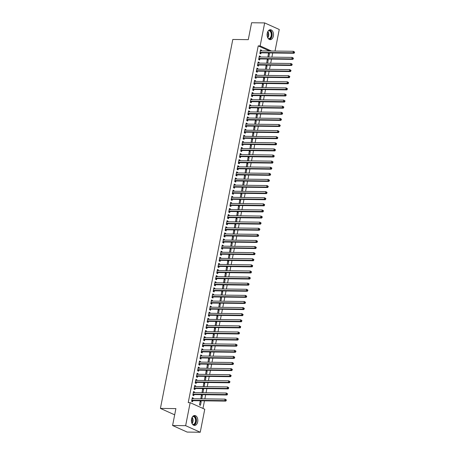 <?xml version="1.0" encoding="UTF-8"?>
<svg xmlns="http://www.w3.org/2000/svg" width="455" height="455" viewBox="0 0 455 455"><rect width="100%" height="100%" fill="white"/><g stroke="black" fill="none" stroke-linecap="round" stroke-linejoin="round"><path stroke-width="0.68" d="M191.527 419.095A4.96 3.213 -89.3 0 1 194.666 415.523A4.96 3.213 -89.3 0 1 197.686 421.865A4.96 3.213 -89.3 0 1 194.547 425.436A4.96 3.213 -89.3 0 1 191.527 419.095M267.221 33.3A4.96 3.213 -89.3 0 1 270.361 29.729A4.96 3.213 -89.3 0 1 273.375 36.07A4.96 3.213 -89.3 0 1 270.236 39.642A4.96 3.213 -89.3 0 1 267.221 33.3M202.97 408.442L204.466 400.832M204.847 398.876L205.66 394.73M206.047 392.773L206.86 388.627M207.241 386.67L208.054 382.524M208.441 380.568L209.255 376.421M209.636 374.465L210.449 370.319M210.836 368.362L211.649 364.216M212.03 362.26L212.843 358.113M213.23 356.157L214.043 352.011M214.424 350.054L215.238 345.908M215.624 343.952L216.438 339.805M216.819 337.849L217.632 333.703M218.019 331.746L218.832 327.6M219.213 325.643L220.027 321.497M220.413 319.541L221.227 315.395M221.608 313.438L222.421 309.292M222.808 307.335L223.621 303.189M224.002 301.233L224.815 297.087M225.202 295.13L226.016 290.984M226.397 289.027L227.21 284.881M227.597 282.925L228.41 278.784M228.791 276.828L229.604 272.681M229.991 270.725L230.804 266.579M231.185 264.622L231.999 260.476M232.386 258.52L233.199 254.373M233.58 252.417L234.393 248.271M234.78 246.314L235.593 242.168M235.974 240.212L236.788 236.065M237.174 234.109L237.988 229.963M238.369 228.006L239.182 223.86M239.569 221.904L240.382 217.757M240.763 215.801L241.577 211.655M241.963 209.698L242.777 205.552M243.158 203.595L243.971 199.449M244.358 197.493L245.171 193.347M245.552 191.39L246.365 187.244M246.752 185.287L247.565 181.141M247.947 179.185L248.76 175.038M249.147 173.082L249.96 168.936M250.341 166.979L251.154 162.833M251.541 160.877L252.354 156.736M252.735 154.774L253.549 150.633M253.935 148.677L254.749 144.531M255.13 142.574L255.949 138.428M256.33 136.472L257.143 132.325M257.524 130.369L258.343 126.223M258.724 124.266L259.538 120.12M259.924 118.163L260.738 114.017M261.119 112.061L261.932 107.915M262.319 105.958L263.132 101.812M263.513 99.855L264.327 95.709M264.713 93.753L265.527 89.607M265.908 87.65L266.721 83.504M267.108 81.547L267.921 77.401M268.302 75.445L269.115 71.298M269.502 69.342L270.315 65.196M270.697 63.239L271.51 59.093M271.897 57.137L272.71 52.99M204.756 409.244L200.24 432.25L185.646 425.67L190.156 402.664L204.756 409.244M185.646 425.67L172.582 425.51L187.176 432.085L200.24 432.25M172.582 425.51L175.897 408.607L160.416 408.414L232.801 39.46L248.282 39.653L251.598 22.75L264.662 22.915L279.256 29.49L275.025 51.062M160.416 408.414L174.674 414.835M201.32 395.531L202.39 395.543L201.4 395.099L200.826 398.825M202.39 395.543L201.741 398.836M193.426 391.977L194.501 391.988L193.511 391.545L192.795 395.207L193.779 395.651L193.972 394.661M194.501 391.988L194.376 392.625M203.715 383.326L204.784 383.337L203.794 382.894L203.22 386.619M204.784 383.337L204.136 386.631M195.821 379.771L196.896 379.783L195.906 379.339L195.189 383.002L196.173 383.446L196.367 382.456M196.896 379.783L196.77 380.42M206.109 371.121L207.179 371.132L206.189 370.688L205.614 374.414M207.179 371.132L206.53 374.425M198.215 367.566L199.29 367.577L198.3 367.134L197.584 370.797L198.568 371.24L198.761 370.251M199.29 367.577L199.165 368.214M208.504 358.915L209.573 358.927L208.583 358.483L208.009 362.208M209.573 358.927L208.925 362.22M200.609 355.361L201.684 355.372L200.695 354.928L199.978 358.591L200.962 359.035L201.155 358.045M201.684 355.372L201.559 356.009M210.898 346.71L211.967 346.721L210.978 346.278L210.403 350.003M211.967 346.721L211.319 350.014M203.004 343.155L204.079 343.167L203.089 342.723L202.373 346.386L203.357 346.829L203.55 345.84M204.079 343.167L203.954 343.804M213.293 334.505L214.362 334.522L213.372 334.072L212.798 337.798M214.362 334.522L213.713 337.809M205.398 330.95L206.473 330.961L205.484 330.518L204.767 334.18L205.751 334.624L205.944 333.634M206.473 330.961L206.348 331.598M215.687 322.299L216.756 322.316L215.772 321.867L215.192 325.592M216.756 322.316L216.108 325.604M207.793 318.745L208.868 318.756L207.878 318.312L207.161 321.975L208.145 322.419L208.339 321.435M208.868 318.756L208.743 319.393M218.081 310.094L219.151 310.111L218.167 309.667L217.587 313.387M219.151 310.111L218.502 313.398M210.187 306.539L211.262 306.556L210.273 306.107L209.556 309.77L210.54 310.213L210.733 309.229M211.262 306.556L211.137 307.193M220.476 297.888L221.545 297.906L220.561 297.462L219.981 301.182M221.545 297.906L220.897 301.193M212.582 294.334L213.657 294.351L212.667 293.907L211.95 297.564L212.934 298.008L213.128 297.024M213.657 294.351L213.531 294.988M222.87 285.689L223.94 285.7L222.956 285.257L222.376 288.982M223.94 285.7L223.291 288.993M214.976 282.128L216.051 282.145L215.061 281.702L214.345 285.359L215.329 285.808L215.528 284.819M216.051 282.145L215.926 282.782M225.265 273.483L226.334 273.495L225.35 273.051L224.77 276.776M226.334 273.495L225.686 276.788M217.371 269.929L218.445 269.94L217.456 269.496L216.739 273.154L217.723 273.603L217.922 272.613M218.445 269.94L218.32 270.577M227.659 261.278L228.728 261.289L227.745 260.846L227.164 264.571M228.728 261.289L228.08 264.582M219.765 257.723L220.84 257.735L219.85 257.291L219.134 260.954L220.118 261.397L220.317 260.408M220.84 257.735L220.715 258.372M230.054 249.073L231.123 249.084L230.139 248.64L229.559 252.366M231.123 249.084L230.475 252.377M222.159 245.518L223.234 245.529L222.245 245.086L221.528 248.749L222.512 249.192L222.711 248.202M223.234 245.529L223.109 246.166M232.448 236.867L233.517 236.879L232.533 236.435L231.953 240.16M233.517 236.879L232.869 240.172M224.56 233.313L225.629 233.324L224.639 232.88L223.923 236.543L224.906 236.987L225.106 235.997M225.629 233.324L225.504 233.961M234.843 224.662L235.912 224.673L234.928 224.23L234.348 227.955M235.912 224.673L235.263 227.966M226.954 221.107L228.023 221.119L227.034 220.675L226.317 224.338L227.301 224.781L227.5 223.792M228.023 221.119L227.898 221.756M237.237 212.457L238.306 212.468L237.322 212.024L236.742 215.75M238.306 212.468L237.658 215.761M229.348 208.902L230.418 208.913L229.428 208.47L228.711 212.132L229.695 212.576L229.894 211.586M230.418 208.913L230.293 209.55M239.631 200.251L240.701 200.268L239.717 199.819L239.137 203.544M240.701 200.268L240.052 203.556M231.743 196.696L232.812 196.708L231.822 196.264L231.106 199.927L232.09 200.371L232.289 199.387M232.812 196.708L232.687 197.345M242.026 188.046L243.095 188.063L242.111 187.619L241.531 191.339M243.095 188.063L242.447 191.35M234.137 184.491L235.207 184.508L234.217 184.059L233.5 187.722L234.49 188.165L234.683 187.181M235.207 184.508L235.081 185.145M244.42 175.84L245.49 175.857L244.506 175.414L243.925 179.133M245.49 175.857L244.841 179.145M236.532 172.286L237.601 172.303L236.611 171.859L235.895 175.516L236.884 175.96L237.078 174.976M237.601 172.303L237.476 172.94M246.815 163.641L247.884 163.652L246.9 163.208L246.32 166.934M247.884 163.652L247.236 166.945M238.926 160.08L239.995 160.097L239.006 159.654L238.289 163.311L239.279 163.76L239.472 162.771M239.995 160.097L239.87 160.734M249.209 151.435L250.278 151.447L249.294 151.003L248.714 154.728M250.278 151.447L249.636 154.74M241.321 147.881L242.39 147.892L241.4 147.448L240.684 151.106L241.673 151.555L241.867 150.565M242.39 147.892L242.265 148.529M251.604 139.23L252.673 139.241L251.689 138.798L251.109 142.523M252.673 139.241L252.03 142.534M243.715 135.675L244.784 135.687L243.795 135.243L243.078 138.906L244.068 139.349L244.261 138.36M244.784 135.687L244.659 136.324M253.998 127.025L255.067 127.036L254.083 126.592L253.503 130.318M255.067 127.036L254.425 130.329M246.109 123.47L247.179 123.481L246.189 123.038L245.472 126.7L246.462 127.144L246.655 126.154M247.179 123.481L247.054 124.118M256.392 114.819L257.462 114.831L256.478 114.387L255.898 118.112M257.462 114.831L256.819 118.124M248.504 111.265L249.573 111.276L248.584 110.832L247.867 114.495L248.857 114.939L249.05 113.949M249.573 111.276L249.448 111.913M258.787 102.614L259.856 102.625L258.872 102.182L258.292 105.907M259.856 102.625L259.214 105.918M250.898 99.059L251.968 99.071L250.978 98.627L250.261 102.29L251.251 102.733L251.444 101.744M251.968 99.071L251.843 99.708M261.181 90.409L262.251 90.42L261.267 89.976L260.687 93.702M262.251 90.42L261.608 93.713M253.293 86.854L254.362 86.865L253.372 86.422L252.656 90.084L253.645 90.528L253.839 89.538M254.362 86.865L254.237 87.502M263.576 78.203L264.645 78.22L263.661 77.771L263.081 81.496M264.645 78.22L264.002 81.508M255.687 74.648L256.757 74.66L255.767 74.216L255.05 77.879L256.04 78.323L256.233 77.339M256.757 74.66L256.631 75.297M265.97 65.998L267.039 66.015L266.056 65.571L265.475 69.291M267.039 66.015L266.397 69.302M258.082 62.443L259.151 62.46L258.161 62.011L257.445 65.674L258.434 66.117L258.628 65.133M259.151 62.46L259.026 63.097M268.365 53.792L269.434 53.809L268.45 53.366L267.87 57.085M269.434 53.809L268.791 57.097M260.476 50.238L261.545 50.255L260.561 49.811L259.839 53.468L260.829 53.912L261.022 52.928M261.545 50.255L261.42 50.892M269.519 50.988L258.212 45.898L188.222 402.641L190.156 402.664M259.276 56.34L260.345 56.357L259.361 55.908L258.645 59.571L259.629 60.014L259.822 59.031M260.345 56.357L260.22 56.994M267.165 59.895L268.24 59.912L267.25 59.468L266.67 63.188M268.24 59.912L267.591 63.2M256.882 68.546L257.951 68.563L256.967 68.114L256.25 71.776L257.234 72.22L257.428 71.236M257.951 68.563L257.826 69.194M264.77 72.1L265.845 72.117L264.856 71.668L264.275 75.394M265.845 72.117L265.197 75.405M254.487 80.751L255.556 80.763L254.572 80.319L253.856 83.982L254.84 84.425L255.033 83.436M255.556 80.763L255.431 81.4M262.376 84.306L263.451 84.323L262.461 83.874L261.881 87.599M263.451 84.323L262.802 87.61M252.093 92.956L253.162 92.968L252.178 92.524L251.461 96.187L252.445 96.631L252.639 95.641M253.162 92.968L253.037 93.605M259.981 96.511L261.056 96.523L260.067 96.079L259.486 99.804M261.056 96.523L260.408 99.816M249.698 105.162L250.768 105.173L249.784 104.73L249.067 108.392L250.051 108.836L250.244 107.846M250.768 105.173L250.642 105.81M257.587 108.717L258.662 108.728L257.672 108.284L257.092 112.01M258.662 108.728L258.013 112.021M247.304 117.367L248.373 117.379L247.389 116.935L246.673 120.598L247.656 121.041L247.85 120.052M248.373 117.379L248.248 118.016M255.192 120.922L256.267 120.933L255.278 120.49L254.698 124.215M256.267 120.933L255.619 124.226M244.909 129.573L245.979 129.584L244.995 129.14L244.278 132.803L245.262 133.247L245.455 132.257M245.979 129.584L245.854 130.221M252.798 133.127L253.873 133.139L252.883 132.695L252.303 136.42M253.873 133.139L253.225 136.432M242.515 141.778L243.584 141.789L242.6 141.346L241.884 145.008L242.868 145.452L243.061 144.463M243.584 141.789L243.459 142.426M250.404 145.333L251.478 145.344L250.489 144.9L249.909 148.626M251.478 145.344L250.83 148.637M240.121 153.978L241.19 153.995L240.206 153.551L239.489 157.208L240.473 157.657L240.667 156.668M241.19 153.995L241.065 154.632M248.009 157.538L249.084 157.549L248.094 157.106L247.514 160.831M249.084 157.549L248.436 160.843M237.726 166.183L238.795 166.2L237.811 165.756L237.095 169.414L238.079 169.857L238.272 168.873M238.795 166.2L238.67 166.837M245.615 169.738L246.69 169.755L245.7 169.311L245.12 173.031M246.69 169.755L246.041 173.048M235.332 178.388L236.401 178.405L235.417 177.956L234.7 181.619L235.684 182.063L235.878 181.079M236.401 178.405L236.276 179.042M243.22 181.943L244.295 181.96L243.306 181.517L242.725 185.236M244.295 181.96L243.647 185.248M232.937 190.594L234.006 190.611L233.023 190.162L232.306 193.824L233.29 194.268L233.483 193.284M234.006 190.611L233.881 191.242M240.826 194.149L241.901 194.166L240.911 193.722L240.331 197.442M241.901 194.166L241.252 197.453M230.543 202.799L231.612 202.811L230.628 202.367L229.911 206.03L230.895 206.473L231.089 205.489M231.612 202.811L231.487 203.448M238.431 206.354L239.501 206.371L238.517 205.922L237.937 209.647M239.501 206.371L238.858 209.658M228.148 215.005L229.218 215.016L228.234 214.572L227.517 218.235L228.501 218.679L228.694 217.689M229.218 215.016L229.093 215.653M236.037 218.559L237.106 218.571L236.122 218.127L235.542 221.852M237.106 218.571L236.463 221.864M225.754 227.21L226.823 227.221L225.839 226.778L225.123 230.44L226.107 230.884L226.3 229.894M226.823 227.221L226.698 227.858M233.642 230.765L234.712 230.776L233.728 230.332L233.148 234.058M234.712 230.776L234.069 234.069M223.359 239.415L224.429 239.427L223.445 238.983L222.728 242.646L223.712 243.089L223.905 242.1M224.429 239.427L224.304 240.064M231.248 242.97L232.317 242.981L231.333 242.538L230.753 246.263M232.317 242.981L231.675 246.274M220.965 251.621L222.034 251.632L221.05 251.188L220.334 254.851L221.318 255.295L221.511 254.305M222.034 251.632L221.909 252.269M228.854 255.175L229.923 255.187L228.939 254.743L228.359 258.468M229.923 255.187L229.28 258.48M218.571 263.826L219.64 263.837L218.656 263.394L217.939 267.057L218.923 267.5L219.117 266.511M219.64 263.837L219.515 264.474M226.459 267.381L227.528 267.392L226.544 266.949L225.964 270.674M227.528 267.392L226.886 270.685M216.176 276.026L217.245 276.043L216.261 275.599L215.545 279.256L216.529 279.706L216.722 278.716M217.245 276.043L217.12 276.68M224.065 279.586L225.134 279.598L224.15 279.154L223.57 282.879M225.134 279.598L224.491 282.891M213.782 288.231L214.851 288.248L213.867 287.805L213.15 291.462L214.134 291.905L214.328 290.921M214.851 288.248L214.726 288.885M221.67 291.786L222.74 291.803L221.756 291.359L221.175 295.079M222.74 291.803L222.097 295.096M211.387 300.436L212.457 300.454L211.473 300.004L210.756 303.667L211.74 304.111L211.933 303.127M212.457 300.454L212.331 301.091M219.276 303.991L220.345 304.008L219.361 303.565L218.781 307.284M220.345 304.008L219.702 307.296M208.993 312.642L210.062 312.659L209.078 312.21L208.362 315.872L209.345 316.316L209.539 315.332M210.062 312.659L209.937 313.296M216.881 316.197L217.951 316.214L216.967 315.77L216.387 319.49M217.951 316.214L217.308 319.501M206.598 324.847L207.668 324.859L206.684 324.415L205.967 328.078L206.951 328.521L207.144 327.537M207.668 324.859L207.543 325.496M214.487 328.402L215.556 328.419L214.572 327.97L213.992 331.695M215.556 328.419L214.914 331.706M204.204 337.053L205.273 337.064L204.289 336.62L203.567 340.283L204.557 340.727L204.75 339.737M205.273 337.064L205.148 337.701M212.093 340.607L213.162 340.619L212.178 340.175L211.598 343.9M213.162 340.619L212.519 343.912M201.81 349.258L202.879 349.269L201.895 348.826L201.173 352.488L202.162 352.932L202.356 351.942M202.879 349.269L202.754 349.906M209.698 352.813L210.767 352.824L209.783 352.38L209.203 356.106M210.767 352.824L210.125 356.117M199.415 361.463L200.484 361.475L199.5 361.031L198.778 364.694L199.768 365.137L199.961 364.148M200.484 361.475L200.359 362.112M207.304 365.018L208.373 365.029L207.389 364.586L206.809 368.311M208.373 365.029L207.73 368.322M197.021 373.669L198.09 373.68L197.106 373.236L196.384 376.899L197.373 377.343L197.567 376.353M198.09 373.68L197.965 374.317M204.909 377.223L205.978 377.235L204.995 376.791L204.414 380.516M205.978 377.235L205.336 380.528M194.626 385.874L195.695 385.885L194.712 385.442L193.989 389.105L194.979 389.548L195.172 388.559M195.695 385.885L195.57 386.522M202.515 389.429L203.584 389.44L202.6 388.997L202.02 392.722M203.584 389.44L202.941 392.733M192.232 398.074L193.301 398.091L192.317 397.647L191.595 401.304L192.584 401.754L192.778 400.764M193.301 398.091L193.176 398.728M201.19 401.646L200.206 401.202L199.489 404.865L200.473 405.308L201.19 401.646L200.12 401.634M258.212 45.898L260.146 45.921L264.662 22.915M271.459 51.017L260.146 45.921M260.3 52.405L261.289 52.848L294.044 53.258L293.054 52.814L260.3 52.405A0.637 0.466 -65.7 0 0 260.112 52.444L260.032 52.484M294.072 52.501L293.054 52.814L293.356 51.29L294.584 52.069L294.192 51.887L294.072 52.501L294.465 52.678L294.584 52.069M260.362 50.795L260.431 50.835A0.637 0.466 -65.7 0 0 260.601 50.88L293.356 51.29L294.192 51.887M261.289 52.848A0.637 0.466 -65.7 0 0 261.096 52.894L259.845 53.457M260.385 50.681L260.726 50.88M294.044 53.258L294.465 52.678M259.105 58.507L260.089 58.951L292.844 59.36L291.86 58.917L259.105 58.507A0.637 0.466 -65.7 0 0 258.912 58.547L258.838 58.587M292.872 58.604L291.86 58.917L292.155 57.393L293.39 58.166L292.992 57.99L292.872 58.604L293.27 58.78L293.39 58.166M259.168 56.898L259.231 56.938A0.637 0.466 -65.7 0 0 259.401 56.983L292.155 57.393L292.992 57.99M260.089 58.951A0.637 0.466 -65.7 0 0 259.902 58.996L258.645 59.559M259.191 56.784L259.532 56.983M292.844 59.36L293.27 58.78M257.905 64.61L258.895 65.054L291.649 65.463L290.66 65.019L257.905 64.61A0.637 0.466 -65.7 0 0 257.718 64.65L257.638 64.69M291.678 64.701L290.66 65.019L290.961 63.495L292.19 64.269L291.797 64.092L291.678 64.701L292.07 64.883L292.19 64.269M257.968 63L258.036 63.04A0.637 0.466 -65.7 0 0 258.207 63.086L290.961 63.495L291.797 64.092M258.895 65.054A0.637 0.466 -65.7 0 0 258.702 65.093L257.45 65.662M257.991 62.887L258.332 63.086M291.649 65.463L292.07 64.883M268.712 30.394A4.288 2.781 -89.3 0 1 270.975 31.702A4.288 2.781 -89.3 0 1 271.425 36.565A4.288 2.781 -89.3 0 1 268.609 38.931M268.291 38.595A3.976 2.576 90.7 0 0 268.649 38.635A3.976 2.576 90.7 0 0 271.055 36.241A3.976 2.576 90.7 0 0 270.583 31.918A3.976 2.576 90.7 0 0 268.751 30.69A3.976 2.576 90.7 0 0 268.387 30.73M269.508 39.505A4.925 3.196 90.7 0 0 271.976 36.161A4.925 3.196 90.7 0 0 271.271 31.258A4.925 3.196 90.7 0 0 269.633 29.848M267.227 33.249A3.128 2.03 -89.3 0 1 267.193 36.042M193.022 416.188A4.288 2.781 -89.3 0 1 195.28 417.497A4.288 2.781 -89.3 0 1 195.735 422.359A4.288 2.781 -89.3 0 1 192.92 424.725M192.601 424.39A3.976 2.576 90.7 0 0 192.96 424.43A3.976 2.576 90.7 0 0 195.366 422.035A3.976 2.576 90.7 0 0 194.888 417.713A3.976 2.576 90.7 0 0 193.062 416.484A3.976 2.576 90.7 0 0 192.698 416.518M193.819 425.3A4.925 3.196 90.7 0 0 196.287 421.956A4.925 3.196 90.7 0 0 195.582 417.053A4.925 3.196 90.7 0 0 193.938 415.642M191.538 419.044A3.128 2.03 -89.3 0 1 191.504 421.836M256.711 70.713L257.695 71.156L290.449 71.566L289.465 71.122L256.711 70.713A0.637 0.466 -65.7 0 0 256.518 70.752L256.444 70.787M290.478 70.804L289.465 71.122L289.761 69.598L290.995 70.371L290.597 70.195L290.478 70.804L290.876 70.986L290.995 70.371M256.774 69.103L256.836 69.143A0.637 0.466 -65.7 0 0 257.007 69.188L289.761 69.598L290.597 70.195M257.695 71.156A0.637 0.466 -65.7 0 0 257.507 71.196L256.25 71.765M256.796 68.989L257.138 69.188M290.449 71.566L290.876 70.986M255.511 76.815L256.501 77.259L289.255 77.668L288.265 77.225L255.511 76.815A0.637 0.466 -65.7 0 0 255.323 76.855L255.244 76.889M289.283 76.906L288.265 77.225L288.567 75.701L289.795 76.474L289.403 76.298L289.283 76.906L289.676 77.088L289.795 76.474M255.573 75.206L255.642 75.24A0.637 0.466 -65.7 0 0 255.812 75.291L288.567 75.701L289.403 76.298M256.501 77.259A0.637 0.466 -65.7 0 0 256.307 77.299L255.056 77.868M255.596 75.092L255.938 75.291M289.255 77.668L289.676 77.088M254.317 82.918L255.3 83.362L288.055 83.771L287.071 83.328L254.317 82.918A0.637 0.466 -65.7 0 0 254.123 82.958L254.049 82.992M288.083 83.009L287.071 83.328L287.367 81.803L288.601 82.577L288.203 82.4L288.083 83.009L288.481 83.191L288.601 82.577M254.379 81.308L254.442 81.343A0.637 0.466 -65.7 0 0 254.612 81.394L287.367 81.803L288.203 82.4M255.3 83.362A0.637 0.466 -65.7 0 0 255.113 83.401L253.856 83.97M254.402 81.195L254.743 81.394M288.055 83.771L288.481 83.191M253.117 89.021L254.106 89.464L286.86 89.874L285.871 89.43L253.117 89.021A0.637 0.466 -65.7 0 0 252.929 89.061L252.849 89.095M286.889 89.112L285.871 89.43L286.172 87.906L287.401 88.679L287.008 88.503L286.889 89.112L287.281 89.294L287.401 88.679M253.179 87.411L253.247 87.445A0.637 0.466 -65.7 0 0 253.418 87.496L286.172 87.906L287.008 88.503M254.106 89.464A0.637 0.466 -65.7 0 0 253.913 89.504L252.661 90.073M253.202 87.297L253.543 87.496M286.86 89.874L287.281 89.294M251.922 95.123L252.906 95.567L285.66 95.977L284.676 95.533L251.922 95.123A0.637 0.466 -65.7 0 0 251.729 95.163L251.655 95.197M285.689 95.214L284.676 95.533L284.972 94.009L286.206 94.782L285.808 94.606L285.689 95.214L286.087 95.391L286.206 94.782M251.985 93.514L252.047 93.548A0.637 0.466 -65.7 0 0 252.218 93.593L284.972 94.009L285.808 94.606M252.906 95.567A0.637 0.466 -65.7 0 0 252.718 95.607L251.461 96.176M252.007 93.4L252.349 93.599M285.66 95.977L286.087 95.391M250.722 101.226L251.712 101.67L284.466 102.079L283.476 101.636L250.722 101.226A0.637 0.466 -65.7 0 0 250.534 101.266L250.455 101.3M284.494 101.317L283.476 101.636L283.778 100.111L285.006 100.885L284.614 100.709L284.494 101.317L284.887 101.493L285.006 100.885M250.785 99.617L250.853 99.651A0.637 0.466 -65.7 0 0 251.023 99.696L283.778 100.111L284.614 100.709M251.712 101.67A0.637 0.466 -65.7 0 0 251.518 101.71L250.267 102.278M250.807 99.503L251.149 99.702M284.466 102.079L284.887 101.493M249.528 107.329L250.512 107.772L283.266 108.182L282.282 107.738L249.528 107.329A0.637 0.466 -65.7 0 0 249.334 107.369L249.26 107.403M283.294 107.42L282.282 107.738L282.578 106.214L283.812 106.988L283.414 106.811L283.294 107.42L283.692 107.596L283.812 106.988M249.59 105.719L249.653 105.753A0.637 0.466 -65.7 0 0 249.823 105.799L282.578 106.214L283.414 106.811M250.512 107.772A0.637 0.466 -65.7 0 0 250.324 107.812L249.067 108.375M249.613 105.606L249.954 105.805M283.266 108.182L283.692 107.596M248.328 113.431L249.317 113.875L282.072 114.285L281.082 113.841L248.328 113.431A0.637 0.466 -65.7 0 0 248.14 113.471L248.06 113.505M282.1 113.522L281.082 113.841L281.383 112.311L282.612 113.09L282.219 112.914L282.1 113.522L282.492 113.699L282.612 113.09M248.39 111.822L248.458 111.856A0.637 0.466 -65.7 0 0 248.629 111.902L281.383 112.311L282.219 112.914M249.317 113.875A0.637 0.466 -65.7 0 0 249.124 113.915L247.873 114.478M248.413 111.708L248.754 111.907M282.072 114.285L282.492 113.699M247.133 119.534L248.117 119.978L280.871 120.387L279.888 119.944L247.133 119.534A0.637 0.466 -65.7 0 0 246.94 119.574L246.866 119.608M280.9 119.625L279.888 119.944L280.183 118.414L281.418 119.193L281.019 119.017L280.9 119.625L281.298 119.801L281.418 119.193M247.196 117.925L247.258 117.959A0.637 0.466 -65.7 0 0 247.429 118.004L280.183 118.414L281.019 119.017M248.117 119.978A0.637 0.466 -65.7 0 0 247.929 120.018L246.673 120.581M247.219 117.811L247.56 118.01M280.871 120.387L281.298 119.801M245.933 125.631L246.923 126.081L279.677 126.49L278.688 126.046L245.933 125.631A0.637 0.466 -65.7 0 0 245.745 125.677L245.666 125.711M279.706 125.728L278.688 126.046L278.989 124.516L280.217 125.296L279.825 125.119L279.706 125.728L280.098 125.904L280.217 125.296M245.996 124.027L246.064 124.061A0.637 0.466 -65.7 0 0 246.235 124.107L278.989 124.516L279.825 125.119M246.923 126.081A0.637 0.466 -65.7 0 0 246.729 126.12L245.478 126.683M246.018 123.914L246.36 124.113M279.677 126.49L280.098 125.904M244.739 131.734L245.723 132.183L278.477 132.593L277.493 132.149L244.739 131.734A0.637 0.466 -65.7 0 0 244.545 131.779L244.471 131.813M278.505 131.831L277.493 132.149L277.789 130.619L279.023 131.398L278.625 131.222L278.505 131.831L278.904 132.007L279.023 131.398M244.801 130.13L244.864 130.164A0.637 0.466 -65.7 0 0 245.035 130.21L277.789 130.619L278.625 131.222M245.723 132.183A0.637 0.466 -65.7 0 0 245.535 132.223L244.278 132.786M244.824 130.016L245.165 130.21M278.477 132.593L278.904 132.007M243.539 137.837L244.528 138.286L277.283 138.695L276.293 138.252L243.539 137.837A0.637 0.466 -65.7 0 0 243.351 137.882L243.271 137.916M277.311 137.933L276.293 138.252L276.594 136.722L277.823 137.501L277.431 137.325L277.311 137.933L277.704 138.11L277.823 137.501M243.601 136.227L243.67 136.267A0.637 0.466 -65.7 0 0 243.84 136.312L276.594 136.722L277.431 137.325M244.528 138.286A0.637 0.466 -65.7 0 0 244.335 138.326L243.084 138.889M243.624 136.119L243.965 136.312M277.283 138.695L277.704 138.11M242.344 143.939L243.328 144.383L276.083 144.798L275.099 144.349L242.344 143.939A0.637 0.466 -65.7 0 0 242.151 143.985L242.077 144.019M276.111 144.036L275.099 144.349L275.394 142.825L276.629 143.604L276.231 143.427L276.111 144.036L276.509 144.212L276.629 143.604M242.407 142.33L242.469 142.369A0.637 0.466 -65.7 0 0 242.64 142.415L275.394 142.825L276.231 143.427M243.328 144.383A0.637 0.466 -65.7 0 0 243.141 144.428L241.884 144.991M242.43 142.222L242.771 142.415M276.083 144.798L276.509 144.212M241.144 150.042L242.134 150.486L274.888 150.901L273.899 150.451L241.144 150.042A0.637 0.466 -65.7 0 0 240.957 150.087L240.877 150.122M274.917 150.139L273.899 150.451L274.2 148.927L275.429 149.706L275.036 149.524L274.917 150.139L275.309 150.315L275.429 149.706M241.207 148.432L241.275 148.472A0.637 0.466 -65.7 0 0 241.446 148.518L274.2 148.927L275.036 149.524M242.134 150.486A0.637 0.466 -65.7 0 0 241.941 150.531L240.689 151.094M241.23 148.324L241.571 148.518M274.888 150.901L275.309 150.315M239.95 156.145L240.934 156.588L273.688 157.003L272.704 156.554L239.95 156.145A0.637 0.466 -65.7 0 0 239.757 156.19L239.683 156.224M273.717 156.241L272.704 156.554L273 155.03L274.234 155.809L273.836 155.627L273.717 156.241L274.115 156.418L274.234 155.809M240.012 154.535L240.075 154.575A0.637 0.466 -65.7 0 0 240.246 154.62L273 155.03L273.836 155.627M240.934 156.588A0.637 0.466 -65.7 0 0 240.746 156.634L239.489 157.197M240.035 154.427L240.376 154.62M273.688 157.003L274.115 156.418M238.75 162.247L239.739 162.691L272.494 163.1L271.504 162.657L238.75 162.247A0.637 0.466 -65.7 0 0 238.562 162.293L238.483 162.327M272.522 162.344L271.504 162.657L271.806 161.133L273.034 161.912L272.642 161.73L272.522 162.344L272.915 162.52L273.034 161.912M238.812 160.638L238.881 160.678A0.637 0.466 -65.7 0 0 239.051 160.723L271.806 161.133L272.642 161.73M239.739 162.691A0.637 0.466 -65.7 0 0 239.546 162.736L238.295 163.299M238.835 160.53L239.176 160.723M272.494 163.1L272.915 162.52M237.555 168.35L238.539 168.794L271.294 169.203L270.31 168.76L237.555 168.35A0.637 0.466 -65.7 0 0 237.362 168.39L237.288 168.43M271.322 168.447L270.31 168.76L270.606 167.235L271.84 168.014L271.442 167.832L271.322 168.447L271.715 168.623L271.84 168.014M237.618 166.74L237.681 166.78A0.637 0.466 -65.7 0 0 237.851 166.826L270.606 167.235L271.442 167.832M238.539 168.794A0.637 0.466 -65.7 0 0 238.352 168.839L237.095 169.402M237.641 166.627L237.982 166.826M271.294 169.203L271.715 168.623M236.355 174.453L237.345 174.896L270.099 175.306L269.11 174.862L236.355 174.453A0.637 0.466 -65.7 0 0 236.168 174.493L236.088 174.532M270.128 174.549L269.11 174.862L269.411 173.338L270.64 174.117L270.247 173.935L270.128 174.549L270.52 174.726L270.64 174.117M236.418 172.843L236.486 172.883A0.637 0.466 -65.7 0 0 236.657 172.928L269.411 173.338L270.247 173.935M237.345 174.896A0.637 0.466 -65.7 0 0 237.152 174.942L235.9 175.505M236.441 172.729L236.782 172.928M270.099 175.306L270.52 174.726M235.161 180.555L236.145 180.999L268.899 181.408L267.915 180.965L235.161 180.555A0.637 0.466 -65.7 0 0 234.968 180.595L234.894 180.635M268.928 180.652L267.915 180.965L268.211 179.441L269.445 180.214L269.047 180.038L268.928 180.652L269.32 180.828L269.445 180.214M235.224 178.946L235.286 178.986A0.637 0.466 -65.7 0 0 235.457 179.031L268.211 179.441L269.047 180.038M236.145 180.999A0.637 0.466 -65.7 0 0 235.957 181.044L234.7 181.608M235.246 178.832L235.588 179.031M268.899 181.408L269.32 180.828M233.961 186.658L234.951 187.102L267.705 187.511L266.715 187.068L233.961 186.658A0.637 0.466 -65.7 0 0 233.773 186.698L233.694 186.738M267.733 186.749L266.715 187.068L267.017 185.543L268.245 186.317L267.853 186.14L267.733 186.749L268.126 186.931L268.245 186.317M234.024 185.048L234.092 185.088A0.637 0.466 -65.7 0 0 234.262 185.134L267.017 185.543L267.853 186.14M234.951 187.102A0.637 0.466 -65.7 0 0 234.757 187.142L233.506 187.71M234.046 184.935L234.388 185.134M267.705 187.511L268.126 186.931M232.767 192.761L233.751 193.204L266.505 193.614L265.521 193.17L232.767 192.761A0.637 0.466 -65.7 0 0 232.573 192.801L232.499 192.835M266.533 192.852L265.521 193.17L265.817 191.646L267.051 192.419L266.653 192.243L266.533 192.852L266.926 193.034L267.051 192.419M232.829 191.151L232.892 191.191A0.637 0.466 -65.7 0 0 233.062 191.237L265.817 191.646L266.653 192.243M233.751 193.204A0.637 0.466 -65.7 0 0 233.563 193.244L232.306 193.813M232.852 191.037L233.193 191.237M266.505 193.614L266.926 193.034M231.567 198.863L232.556 199.307L265.31 199.717L264.321 199.273L231.567 198.863A0.637 0.466 -65.7 0 0 231.379 198.903L231.299 198.937M265.339 198.954L264.321 199.273L264.622 197.749L265.851 198.522L265.458 198.346L265.339 198.954L265.731 199.136L265.851 198.522M231.629 197.254L231.697 197.288A0.637 0.466 -65.7 0 0 231.868 197.339L264.622 197.749L265.458 198.346M232.556 199.307A0.637 0.466 -65.7 0 0 232.363 199.347L231.112 199.916M231.652 197.14L231.993 197.339M265.31 199.717L265.731 199.136M230.372 204.966L231.356 205.41L264.11 205.819L263.126 205.376L230.372 204.966A0.637 0.466 -65.7 0 0 230.179 205.006L230.105 205.04M264.139 205.057L263.126 205.376L263.422 203.851L264.656 204.625L264.258 204.449L264.139 205.057L264.531 205.239L264.656 204.625M230.435 203.357L230.497 203.391A0.637 0.466 -65.7 0 0 230.668 203.442L263.422 203.851L264.258 204.449M231.356 205.41A0.637 0.466 -65.7 0 0 231.168 205.45L229.911 206.018M230.457 203.243L230.799 203.442M264.11 205.819L264.531 205.239M229.172 211.069L230.162 211.512L262.916 211.922L261.926 211.478L229.172 211.069A0.637 0.466 -65.7 0 0 228.984 211.109L228.905 211.143M262.945 211.16L261.926 211.478L262.228 209.954L263.456 210.728L263.064 210.551L262.945 211.16L263.337 211.342L263.456 210.728M229.235 209.459L229.303 209.493A0.637 0.466 -65.7 0 0 229.474 209.545L262.228 209.954L263.064 210.551M230.162 211.512A0.637 0.466 -65.7 0 0 229.968 211.552L228.717 212.121M229.257 209.345L229.599 209.545M262.916 211.922L263.337 211.342M227.978 217.171L228.962 217.615L261.716 218.025L260.732 217.581L227.978 217.171A0.637 0.466 -65.7 0 0 227.784 217.211L227.71 217.245M261.744 217.262L260.732 217.581L261.028 216.057L262.262 216.83L261.864 216.654L261.744 217.262L262.137 217.439L262.262 216.83M228.04 215.562L228.103 215.596A0.637 0.466 -65.7 0 0 228.274 215.642L261.028 216.057L261.864 216.654M228.962 217.615A0.637 0.466 -65.7 0 0 228.774 217.655L227.517 218.224M228.063 215.448L228.404 215.647M261.716 218.025L262.137 217.439M226.778 223.274L227.767 223.718L260.522 224.127L259.532 223.684L226.778 223.274A0.637 0.466 -65.7 0 0 226.59 223.314L226.51 223.348M260.55 223.365L259.532 223.684L259.833 222.159L261.062 222.933L260.669 222.757L260.55 223.365L260.942 223.542L261.062 222.933M226.84 221.665L226.908 221.699A0.637 0.466 -65.7 0 0 227.079 221.744L259.833 222.159L260.669 222.757M227.767 223.718A0.637 0.466 -65.7 0 0 227.574 223.758L226.323 224.326M226.863 221.551L227.204 221.75M260.522 224.127L260.942 223.542M225.583 229.377L226.567 229.82L259.322 230.23L258.338 229.786L225.583 229.377A0.637 0.466 -65.7 0 0 225.39 229.417L225.316 229.451M259.35 229.468L258.338 229.786L258.633 228.262L259.862 229.036L259.469 228.859L259.35 229.468L259.742 229.644L259.862 229.036M225.646 227.767L225.708 227.801A0.637 0.466 -65.7 0 0 225.879 227.847L258.633 228.262L259.469 228.859M226.567 229.82A0.637 0.466 -65.7 0 0 226.38 229.86L225.123 230.429M225.669 227.654L226.01 227.853M259.322 230.23L259.742 229.644M224.383 235.48L225.373 235.923L258.127 236.333L257.138 235.889L224.383 235.48A0.637 0.466 -65.7 0 0 224.196 235.519L224.116 235.554M258.156 235.571L257.138 235.889L257.439 234.359L258.668 235.138L258.275 234.962L258.156 235.571L258.548 235.747L258.668 235.138M224.446 233.87L224.514 233.904A0.637 0.466 -65.7 0 0 224.685 233.95L257.439 234.359L258.275 234.962M225.373 235.923A0.637 0.466 -65.7 0 0 225.179 235.963L223.928 236.526M224.469 233.756L224.81 233.955M258.127 236.333L258.548 235.747M223.189 241.582L224.173 242.026L256.927 242.435L255.943 241.992L223.189 241.582A0.637 0.466 -65.7 0 0 222.995 241.622L222.922 241.656M256.956 241.673L255.943 241.992L256.239 240.462L257.467 241.241L257.075 241.065L256.956 241.673L257.348 241.85L257.467 241.241M223.251 239.973L223.314 240.007A0.637 0.466 -65.7 0 0 223.485 240.052L256.239 240.462L257.075 241.065M224.173 242.026A0.637 0.466 -65.7 0 0 223.985 242.066L222.728 242.629M223.274 239.859L223.615 240.058M256.927 242.435L257.348 241.85M221.989 247.679L222.978 248.129L255.733 248.538L254.743 248.094L221.989 247.679A0.637 0.466 -65.7 0 0 221.801 247.725L221.721 247.759M255.761 247.776L254.743 248.094L255.045 246.564L256.273 247.344L255.881 247.167L255.761 247.776L256.154 247.952L256.273 247.344M222.051 246.075L222.12 246.109A0.637 0.466 -65.7 0 0 222.29 246.155L255.045 246.564L255.881 247.167M222.978 248.129A0.637 0.466 -65.7 0 0 222.785 248.168L221.534 248.731M222.074 245.962L222.415 246.161M255.733 248.538L256.154 247.952M220.794 253.782L221.778 254.231L254.533 254.641L253.549 254.197L220.794 253.782A0.637 0.466 -65.7 0 0 220.601 253.827L220.527 253.862M254.561 253.879L253.549 254.197L253.844 252.667L255.073 253.446L254.681 253.27L254.561 253.879L254.954 254.055L255.073 253.446M220.857 252.178L220.92 252.212A0.637 0.466 -65.7 0 0 221.09 252.258L253.844 252.667L254.681 253.27M221.778 254.231A0.637 0.466 -65.7 0 0 221.591 254.271L220.334 254.834M220.88 252.064L221.221 252.258M254.533 254.641L254.954 254.055M219.594 259.885L220.584 260.334L253.338 260.743L252.349 260.3L219.594 259.885A0.637 0.466 -65.7 0 0 219.407 259.93L219.327 259.964M253.367 259.981L252.349 260.3L252.65 258.77L253.879 259.549L253.486 259.373L253.367 259.981L253.759 260.158L253.879 259.549M219.657 258.281L219.725 258.315A0.637 0.466 -65.7 0 0 219.896 258.36L252.65 258.77L253.486 259.373M220.584 260.334A0.637 0.466 -65.7 0 0 220.391 260.374L219.139 260.937M219.68 258.167L220.021 258.36M253.338 260.743L253.759 260.158M218.4 265.987L219.384 266.431L252.138 266.846L251.154 266.397L218.4 265.987A0.637 0.466 -65.7 0 0 218.207 266.033L218.133 266.067M252.167 266.084L251.154 266.397L251.45 264.873L252.679 265.652L252.286 265.475L252.167 266.084L252.559 266.26L252.679 265.652M218.463 264.378L218.525 264.418A0.637 0.466 -65.7 0 0 218.696 264.463L251.45 264.873L252.286 265.475M219.384 266.431A0.637 0.466 -65.7 0 0 219.196 266.476L217.939 267.039M218.485 264.27L218.827 264.463M252.138 266.846L252.559 266.26M217.2 272.09L218.19 272.534L250.944 272.949L249.954 272.5L217.2 272.09A0.637 0.466 -65.7 0 0 217.012 272.135L216.933 272.17M250.972 272.187L249.954 272.5L250.256 270.975L251.484 271.754L251.092 271.572L250.972 272.187L251.365 272.363L251.484 271.754M217.262 270.48L217.331 270.52A0.637 0.466 -65.7 0 0 217.501 270.566L250.256 270.975L251.092 271.572M218.19 272.534A0.637 0.466 -65.7 0 0 217.996 272.579L216.739 273.142M217.285 270.372L217.626 270.566M250.944 272.949L251.365 272.363M216.006 278.193L216.989 278.636L249.744 279.051L248.76 278.602L216.006 278.193A0.637 0.466 -65.7 0 0 215.812 278.238L215.738 278.272M249.772 278.289L248.76 278.602L249.056 277.078L250.284 277.857L249.892 277.675L249.772 278.289L250.165 278.466L250.284 277.857M216.068 276.583L216.131 276.623A0.637 0.466 -65.7 0 0 216.301 276.668L249.056 277.078L249.892 277.675M216.989 278.636A0.637 0.466 -65.7 0 0 216.802 278.682L215.545 279.245M216.091 276.475L216.432 276.668M249.744 279.051L250.165 278.466M214.805 284.295L215.795 284.739L248.549 285.149L247.56 284.705L214.805 284.295A0.637 0.466 -65.7 0 0 214.618 284.341L214.538 284.375M248.578 284.392L247.56 284.705L247.861 283.181L249.09 283.96L248.697 283.778L248.578 284.392L248.97 284.568L249.09 283.96M214.868 282.686L214.931 282.726A0.637 0.466 -65.7 0 0 215.107 282.771L247.861 283.181L248.697 283.778M215.795 284.739A0.637 0.466 -65.7 0 0 215.602 284.784L214.345 285.348M214.891 282.578L215.232 282.771M248.549 285.149L248.97 284.568M213.611 290.398L214.595 290.842L247.349 291.251L246.365 290.808L213.611 290.398A0.637 0.466 -65.7 0 0 213.418 290.438L213.344 290.478M247.378 290.495L246.365 290.808L246.661 289.283L247.89 290.062L247.497 289.88L247.378 290.495L247.77 290.671L247.89 290.062M213.674 288.788L213.736 288.828A0.637 0.466 -65.7 0 0 213.907 288.874L246.661 289.283L247.497 289.88M214.595 290.842A0.637 0.466 -65.7 0 0 214.407 290.887L213.15 291.45M213.696 288.675L214.038 288.874M247.349 291.251L247.77 290.671M212.411 296.501L213.395 296.944L246.155 297.354L245.165 296.91L212.411 296.501A0.637 0.466 -65.7 0 0 212.223 296.541L212.144 296.58M246.183 296.597L245.165 296.91L245.467 295.386L246.695 296.165L246.303 295.983L246.183 296.597L246.576 296.774L246.695 296.165M212.474 294.891L212.536 294.931A0.637 0.466 -65.7 0 0 212.713 294.976L245.467 295.386L246.303 295.983M213.395 296.944A0.637 0.466 -65.7 0 0 213.207 296.99L211.95 297.553M212.496 294.777L212.838 294.976M246.155 297.354L246.576 296.774M211.217 302.603L212.201 303.047L244.955 303.457L243.971 303.013L211.217 302.603A0.637 0.466 -65.7 0 0 211.023 302.643L210.949 302.683M244.983 302.7L243.971 303.013L244.267 301.489L245.495 302.262L245.103 302.086L244.983 302.7L245.376 302.876L245.495 302.262M211.279 300.994L211.342 301.034A0.637 0.466 -65.7 0 0 211.512 301.079L244.267 301.489L245.103 302.086M212.201 303.047A0.637 0.466 -65.7 0 0 212.013 303.093L210.756 303.656M211.302 300.88L211.643 301.079M244.955 303.457L245.376 302.876M210.017 308.706L211.001 309.15L243.761 309.559L242.771 309.116L210.017 308.706A0.637 0.466 -65.7 0 0 209.829 308.746L209.749 308.786M243.789 308.797L242.771 309.116L243.072 307.591L244.301 308.365L243.908 308.189L243.789 308.797L244.181 308.979L244.301 308.365M210.079 307.097L210.142 307.136A0.637 0.466 -65.7 0 0 210.318 307.182L243.072 307.591L243.908 308.189M211.001 309.15A0.637 0.466 -65.7 0 0 210.813 309.19L209.556 309.758M210.102 306.983L210.443 307.182M243.761 309.559L244.181 308.979M208.822 314.809L209.806 315.252L242.56 315.662L241.577 315.218L208.822 314.809A0.637 0.466 -65.7 0 0 208.629 314.849L208.555 314.883M242.589 314.9L241.577 315.218L241.872 313.694L243.101 314.468L242.708 314.291L242.589 314.9L242.981 315.082L243.101 314.468M208.885 313.199L208.947 313.239A0.637 0.466 -65.7 0 0 209.118 313.285L241.872 313.694L242.708 314.291M209.806 315.252A0.637 0.466 -65.7 0 0 209.618 315.292L208.362 315.861M208.908 313.086L209.249 313.285M242.56 315.662L242.981 315.082M207.622 320.911L208.606 321.355L241.366 321.765L240.376 321.321L207.622 320.911A0.637 0.466 -65.7 0 0 207.435 320.951L207.355 320.985M241.395 321.002L240.376 321.321L240.678 319.797L241.906 320.57L241.514 320.394L241.395 321.002L241.787 321.185L241.906 320.57M207.685 319.302L207.747 319.336A0.637 0.466 -65.7 0 0 207.924 319.387L240.678 319.797L241.514 320.394M208.606 321.355A0.637 0.466 -65.7 0 0 208.418 321.395L207.161 321.964M207.707 319.188L208.049 319.387M241.366 321.765L241.787 321.185M206.428 327.014L207.412 327.458L240.166 327.867L239.182 327.424L206.428 327.014A0.637 0.466 -65.7 0 0 206.234 327.054L206.161 327.088M240.194 327.105L239.182 327.424L239.478 325.899L240.706 326.673L240.314 326.497L240.194 327.105L240.587 327.287L240.706 326.673M206.49 325.405L206.553 325.439A0.637 0.466 -65.7 0 0 206.724 325.49L239.478 325.899L240.314 326.497M207.412 327.458A0.637 0.466 -65.7 0 0 207.224 327.498L205.967 328.066M206.513 325.291L206.854 325.49M240.166 327.867L240.587 327.287M205.228 333.117L206.212 333.56L238.972 333.97L237.982 333.526L205.228 333.117A0.637 0.466 -65.7 0 0 205.04 333.157L204.96 333.191M239 333.208L237.982 333.526L238.283 332.002L239.512 332.776L239.12 332.599L239 333.208L239.393 333.39L239.512 332.776M205.29 331.507L205.353 331.541A0.637 0.466 -65.7 0 0 205.529 331.593L238.283 332.002L239.12 332.599M206.212 333.56A0.637 0.466 -65.7 0 0 206.024 333.6L204.767 334.169M205.313 331.394L205.654 331.593M238.972 333.97L239.393 333.39M204.033 339.22L205.017 339.663L237.772 340.073L236.788 339.629L204.033 339.22A0.637 0.466 -65.7 0 0 203.84 339.259L203.766 339.293M237.8 339.311L236.788 339.629L237.083 338.105L238.312 338.878L237.919 338.702L237.8 339.311L238.192 339.487L238.312 338.878M204.096 337.61L204.158 337.644A0.637 0.466 -65.7 0 0 204.329 337.695L237.083 338.105L237.919 338.702M205.017 339.663A0.637 0.466 -65.7 0 0 204.83 339.703L203.573 340.272M204.119 337.496L204.46 337.695M237.772 340.073L238.192 339.487M202.833 345.322L203.817 345.766L236.577 346.175L235.588 345.732L202.833 345.322A0.637 0.466 -65.7 0 0 202.646 345.362L202.566 345.396M236.606 345.413L235.588 345.732L235.889 344.208L237.118 344.981L236.725 344.805L236.606 345.413L236.998 345.59L237.118 344.981M202.896 343.713L202.958 343.747A0.637 0.466 -65.7 0 0 203.135 343.792L235.889 344.208L236.725 344.805M203.817 345.766A0.637 0.466 -65.7 0 0 203.63 345.806L202.373 346.374M202.919 343.599L203.26 343.798M236.577 346.175L236.998 345.59M201.639 351.425L202.623 351.869L235.377 352.278L234.393 351.834L201.639 351.425A0.637 0.466 -65.7 0 0 201.446 351.465L201.372 351.499M235.406 351.516L234.393 351.834L234.689 350.31L235.917 351.084L235.525 350.907L235.406 351.516L235.798 351.692L235.917 351.084M201.701 349.815L201.764 349.849A0.637 0.466 -65.7 0 0 201.935 349.895L234.689 350.31L235.525 350.907M202.623 351.869A0.637 0.466 -65.7 0 0 202.435 351.908L201.178 352.477M201.724 349.702L202.065 349.901M235.377 352.278L235.798 351.692M200.439 357.528L201.423 357.971L234.177 358.381L233.193 357.937L200.439 357.528A0.637 0.466 -65.7 0 0 200.251 357.567L200.172 357.602M234.206 357.619L233.193 357.937L233.495 356.407L234.723 357.186L234.331 357.01L234.206 357.619L234.604 357.795L234.723 357.186M200.501 355.918L200.564 355.952A0.637 0.466 -65.7 0 0 200.74 355.998L233.495 356.407L234.331 357.01M201.423 357.971A0.637 0.466 -65.7 0 0 201.235 358.011L199.978 358.574M200.524 355.804L200.865 356.003M234.177 358.381L234.604 357.795M199.244 363.63L200.228 364.074L232.983 364.483L231.999 364.04L199.244 363.63A0.637 0.466 -65.7 0 0 199.051 363.67L198.977 363.704M233.011 363.721L231.999 364.04L232.295 362.51L233.523 363.289L233.131 363.113L233.011 363.721L233.404 363.898L233.523 363.289M199.307 362.021L199.37 362.055A0.637 0.466 -65.7 0 0 199.54 362.1L232.295 362.51L233.131 363.113M200.228 364.074A0.637 0.466 -65.7 0 0 200.041 364.114L198.784 364.677M199.33 361.907L199.671 362.106M232.983 364.483L233.404 363.898M198.044 369.727L199.028 370.177L231.783 370.586L230.799 370.142L198.044 369.727A0.637 0.466 -65.7 0 0 197.857 369.773L197.777 369.807M231.811 369.824L230.799 370.142L231.1 368.613L232.329 369.392L231.936 369.215L231.811 369.824L232.209 370L232.329 369.392M198.107 368.123L198.17 368.158A0.637 0.466 -65.7 0 0 198.346 368.203L231.1 368.613L231.936 369.215M199.028 370.177A0.637 0.466 -65.7 0 0 198.841 370.216L197.584 370.779M198.13 368.01L198.471 368.209M231.783 370.586L232.209 370M196.85 375.83L197.834 376.279L230.588 376.689L229.604 376.245L196.85 375.83A0.637 0.466 -65.7 0 0 196.657 375.875L196.583 375.91M230.617 375.927L229.604 376.245L229.9 374.715L231.129 375.494L230.736 375.318L230.617 375.927L231.009 376.103L231.129 375.494M196.913 374.226L196.975 374.26A0.637 0.466 -65.7 0 0 197.146 374.306L229.9 374.715L230.736 375.318M197.834 376.279A0.637 0.466 -65.7 0 0 197.646 376.319L196.389 376.882M196.935 374.112L197.277 374.306M230.588 376.689L231.009 376.103M195.65 381.933L196.634 382.382L229.388 382.791L228.404 382.348L195.65 381.933A0.637 0.466 -65.7 0 0 195.462 381.978L195.383 382.012M229.417 382.029L228.404 382.348L228.706 380.818L229.934 381.597L229.542 381.421L229.417 382.029L229.815 382.206L229.934 381.597M195.713 380.329L195.775 380.363A0.637 0.466 -65.7 0 0 195.951 380.408L228.706 380.818L229.542 381.421M196.634 382.382A0.637 0.466 -65.7 0 0 196.446 382.422L195.189 382.985M195.735 380.215L196.077 380.408M229.388 382.791L229.815 382.206M194.456 388.035L195.44 388.479L228.194 388.894L227.21 388.445L194.456 388.035A0.637 0.466 -65.7 0 0 194.262 388.081L194.188 388.115M228.222 388.132L227.21 388.445L227.506 386.921L228.734 387.7L228.342 387.524L228.222 388.132L228.615 388.308L228.734 387.7M194.518 386.426L194.581 386.466A0.637 0.466 -65.7 0 0 194.751 386.511L227.506 386.921L228.342 387.524M195.44 388.479A0.637 0.466 -65.7 0 0 195.252 388.524L193.995 389.088M194.541 386.318L194.882 386.511M228.194 388.894L228.615 388.308M193.256 394.138L194.239 394.582L226.994 394.997L226.01 394.548L193.256 394.138A0.637 0.466 -65.7 0 0 193.068 394.184L192.988 394.218M227.022 394.235L226.01 394.548L226.311 393.023L227.54 393.802L227.147 393.62L227.022 394.235L227.42 394.411L227.54 393.802M193.318 392.528L193.381 392.568A0.637 0.466 -65.7 0 0 193.557 392.614L226.311 393.023L227.147 393.62M194.239 394.582A0.637 0.466 -65.7 0 0 194.052 394.627L192.795 395.19M193.341 392.42L193.682 392.614M226.994 394.997L227.42 394.411M192.061 400.241L193.045 400.684L225.799 401.1L224.815 400.65L192.061 400.241A0.637 0.466 -65.7 0 0 191.868 400.286L191.794 400.32M225.828 400.337L224.815 400.65L225.111 399.126L226.34 399.905L225.947 399.723L225.828 400.337L226.22 400.514L226.34 399.905M192.124 398.631L192.186 398.671A0.637 0.466 -65.7 0 0 192.357 398.716L225.111 399.126L225.947 399.723M193.045 400.684A0.637 0.466 -65.7 0 0 192.857 400.73L191.6 401.293M192.146 398.523L192.488 398.716M225.799 401.1L226.22 400.514M260.112 52.444L261.096 52.894M258.912 58.547L259.902 58.996M257.718 64.65L258.702 65.093M267.824 31.554A3.976 2.576 -89.3 0 1 268.058 31.884A3.976 2.576 -89.3 0 1 267.75 37.754M267.608 37.452A3.845 2.491 90.7 0 0 267.756 31.975A3.845 2.491 90.7 0 0 267.676 31.85M192.135 417.343A3.976 2.576 -89.3 0 1 192.368 417.679A3.976 2.576 -89.3 0 1 192.061 423.548M191.919 423.247A3.845 2.491 90.7 0 0 192.067 417.77A3.845 2.491 90.7 0 0 191.987 417.644M256.518 70.752L257.507 71.196M255.323 76.855L256.307 77.299M254.123 82.958L255.113 83.401M252.929 89.061L253.913 89.504M251.729 95.163L252.718 95.607M250.534 101.266L251.518 101.71M249.334 107.369L250.324 107.812M248.14 113.471L249.124 113.915M246.94 119.574L247.929 120.018M245.745 125.677L246.729 126.12M244.545 131.779L245.535 132.223M243.351 137.882L244.335 138.326M242.151 143.985L243.141 144.428M240.957 150.087L241.941 150.531M239.757 156.19L240.746 156.634M238.562 162.293L239.546 162.736M237.362 168.39L238.352 168.839M236.168 174.493L237.152 174.942M234.968 180.595L235.957 181.044M233.773 186.698L234.757 187.142M232.573 192.801L233.563 193.244M231.379 198.903L232.363 199.347M230.179 205.006L231.168 205.45M228.984 211.109L229.968 211.552M227.784 217.211L228.774 217.655M226.59 223.314L227.574 223.758M225.39 229.417L226.38 229.86M224.196 235.519L225.179 235.963M222.995 241.622L223.985 242.066M221.801 247.725L222.785 248.168M220.601 253.827L221.591 254.271M219.407 259.93L220.391 260.374M218.207 266.033L219.196 266.476M217.012 272.135L217.996 272.579M215.812 278.238L216.802 278.682M214.618 284.341L215.602 284.784M213.418 290.438L214.407 290.887M212.223 296.541L213.207 296.99M211.023 302.643L212.013 303.093M209.829 308.746L210.813 309.19M208.629 314.849L209.618 315.292M207.435 320.951L208.418 321.395M206.234 327.054L207.224 327.498M205.04 333.157L206.024 333.6M203.84 339.259L204.83 339.703M202.646 345.362L203.63 345.806M201.446 351.465L202.435 351.908M200.251 357.567L201.235 358.011M199.051 363.67L200.041 364.114M197.857 369.773L198.841 370.216M196.657 375.875L197.646 376.319M195.462 381.978L196.446 382.422M194.262 388.081L195.252 388.524M193.068 394.184L194.052 394.627M191.868 400.286L192.857 400.73"/></g></svg>
